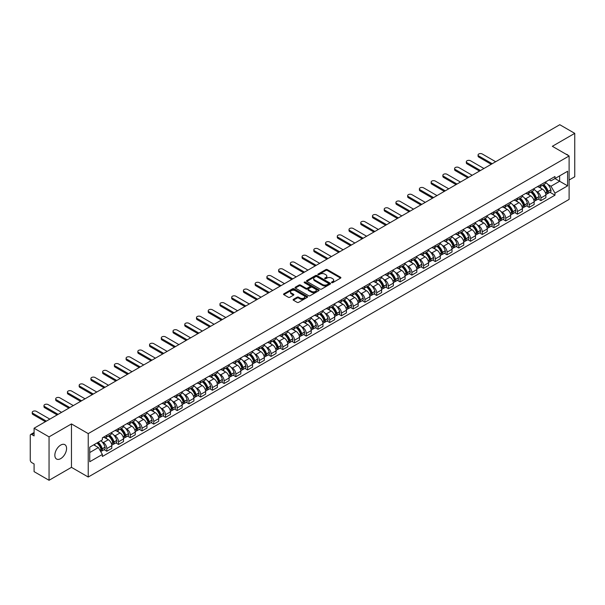 <?xml version="1.0" encoding="UTF-8"?>
<svg xmlns="http://www.w3.org/2000/svg" width="605" height="605" viewBox="0 0 605 605"><rect width="100%" height="100%" fill="white"/><g stroke="black" fill="none" stroke-linecap="round" stroke-linejoin="round"><path stroke-width="0.91" d="M331.699 282.648A0.734 0.424 0 0 0 332.735 282.648L340.577 278.118A1.044 0.605 0 0 0 340.887 277.695A1.044 0.605 0 0 0 340.577 277.264L327.29 269.596A1.044 0.605 0 0 0 325.815 269.596L317.973 274.125A0.734 0.424 0 0 0 319.001 274.723L320.022 274.133A3.343 1.928 0 0 1 324.741 274.133L325.853 274.776A3.343 1.928 0 0 1 326.829 276.137A3.343 1.928 0 0 1 325.853 277.498L324.84 278.088A0.734 0.424 0 0 0 325.868 278.686L326.882 278.096A3.343 1.928 0 0 1 331.608 278.096L332.72 278.739A3.343 1.928 0 0 1 333.695 280.1A3.343 1.928 0 0 1 332.72 281.461L331.699 282.051A0.734 0.424 0 0 0 331.699 282.648L331.699 282.051M60.712 458.62A8.296 4.787 120 0 0 66.126 451.307A8.296 4.787 120 0 0 64.856 444.66A8.296 4.787 120 0 0 60.712 445.068A8.296 4.787 120 0 0 55.289 452.381A8.296 4.787 120 0 0 56.56 459.029A8.296 4.787 120 0 0 60.712 458.62M568.125 155.409A8.296 4.787 120 0 0 567.24 154.608A8.296 4.787 120 0 0 566.106 154.245M293.41 299.346A1.044 0.605 0 0 0 293.1 299.77A1.044 0.605 0 0 0 293.41 300.193L297.138 302.349A1.044 0.605 0 0 0 298.613 302.349L307.325 297.32A1.044 0.605 0 0 0 307.627 296.896A1.044 0.605 0 0 0 307.325 296.465L294.038 288.797A1.044 0.605 0 0 0 292.555 288.797L283.851 293.826A1.044 0.605 0 0 0 283.541 294.249A1.044 0.605 0 0 0 283.851 294.68L288.351 297.274A1.044 0.605 0 0 0 289.825 297.274L293.554 295.127A1.044 0.605 0 0 0 293.864 294.695A1.044 0.605 0 0 0 293.554 294.272L291.323 292.986A2.791 1.611 0 0 1 290.506 291.844A2.791 1.611 0 0 1 292.23 290.355A2.791 1.611 0 0 1 295.27 290.702L304.02 295.754A2.791 1.611 0 0 1 304.837 296.896A2.791 1.611 0 0 1 303.113 298.386A2.791 1.611 0 0 1 300.072 298.031L298.613 297.191A1.044 0.605 0 0 0 297.138 297.191L293.41 299.346L293.41 300.193L297.138 298.061L297.138 297.191M88.232 433.611L71.466 423.923L49.05 436.863L34.084 428.227L559.784 124.713L574.75 133.357L552.335 146.297L569.108 155.977L88.232 433.611L88.232 477.027L569.108 199.4L569.108 155.977M320.09 289.092A1.044 0.605 0 0 0 321.573 289.092L330.277 284.063A1.044 0.605 0 0 0 330.587 283.639A1.044 0.605 0 0 0 330.277 283.216L316.99 275.54A1.044 0.605 0 0 0 315.515 275.54L306.803 280.569A1.044 0.605 0 0 0 306.501 280.992A1.044 0.605 0 0 0 306.803 281.423L320.09 289.092M304.549 282.807A0.734 0.424 0 0 1 305.291 282.906L318.79 290.702L310.093 295.724A1.044 0.605 0 0 1 308.611 295.724L295.323 288.048L295.323 287.193A1.044 0.605 0 0 0 295.021 287.625A1.044 0.605 0 0 0 295.323 288.048M295.323 287.193L299.051 285.046A1.044 0.605 0 0 1 300.534 285.046L305.918 288.154A1.044 0.605 0 0 0 307.393 288.154L309.866 286.725A1.044 0.605 0 0 0 310.176 286.301A1.044 0.605 0 0 0 309.866 285.878L304.262 282.633A0.734 0.424 0 0 1 305.291 282.043L318.805 289.84A1.044 0.605 0 0 1 319.107 290.264A1.044 0.605 0 0 1 318.805 290.695L318.805 289.84M49.05 436.863L49.05 480.287L34.084 471.643L34.084 463.959L31.755 462.613A2.125 1.225 -120 0 1 30.25 460.004L30.25 435.434A2.125 1.225 -120 0 1 30.689 434.458L34.084 432.499M569.108 180.033L574.75 176.773L574.75 133.357M49.05 480.287L71.466 467.347L88.232 477.027M34.084 428.227L34.084 435.91L31.755 434.564A2.125 1.225 -120 0 0 30.689 434.458M540.908 184.638A4.893 2.828 60 0 1 539.894 186.832L544.855 183.965A4.893 2.828 -120 0 0 545.869 181.772M536.196 191.248L537.444 191.974A4.893 2.828 60 0 1 540.908 197.964L545.869 195.097A4.893 2.828 -120 0 0 542.413 189.108L538.858 187.058M545.869 195.097L545.869 197.752L540.908 200.61L538.216 199.06M539.894 186.832A4.893 2.828 60 0 1 537.482 186.612M540.908 197.964L540.908 200.61M529.171 191.407A4.893 2.828 60 0 1 528.157 193.608L533.126 190.741A4.893 2.828 -120 0 0 534.139 188.541M526.486 205.836L529.171 207.386L534.139 204.52L534.139 201.873A4.893 2.828 -120 0 0 530.676 195.884L527.129 193.827M528.157 193.608A4.893 2.828 60 0 1 525.753 193.381M524.467 198.024L525.715 198.75A4.893 2.828 60 0 1 529.171 204.74L529.171 207.386M517.441 198.183A4.893 2.828 60 0 1 516.428 200.376L521.389 197.51A4.893 2.828 -120 0 0 522.402 195.317M514.749 212.605L517.441 214.162L522.402 211.296L522.402 208.649A4.893 2.828 -120 0 0 518.946 202.652L515.392 200.603M516.428 200.376A4.893 2.828 60 0 1 514.023 200.157M512.73 204.8L513.985 205.518A4.893 2.828 60 0 1 517.441 211.516L517.441 214.162M505.712 204.959A4.893 2.828 60 0 1 504.699 207.152L509.66 204.286A4.893 2.828 -120 0 0 510.673 202.093M503.02 219.381L505.712 220.938L510.673 218.072L510.673 215.418A4.893 2.828 -120 0 0 507.217 209.428L503.662 207.379M504.699 207.152A4.893 2.828 60 0 1 502.286 206.933M501 211.569L502.248 212.295A4.893 2.828 60 0 1 505.712 218.284L505.712 220.938M493.975 211.727A4.893 2.828 60 0 1 492.962 213.928L497.93 211.062A4.893 2.828 -120 0 0 498.943 208.861M491.283 226.157L493.975 227.707L498.943 224.841L498.943 222.194A4.893 2.828 -120 0 0 495.48 216.204L491.925 214.147M492.962 213.928A4.893 2.828 60 0 1 490.557 213.709M489.264 218.345L490.519 219.071A4.893 2.828 60 0 1 493.975 225.06L493.975 227.707M482.245 218.503A4.893 2.828 60 0 1 481.232 220.696L486.193 217.83A4.893 2.828 -120 0 0 487.207 215.637M479.553 232.925L482.245 234.483L487.207 231.617L487.207 228.97A4.893 2.828 -120 0 0 483.75 222.973L480.196 220.923M481.232 220.696A4.893 2.828 60 0 1 478.82 220.477M477.534 225.12L478.782 225.839A4.893 2.828 60 0 1 482.245 231.836L482.245 234.483M470.516 225.279A4.893 2.828 60 0 1 469.503 227.472L474.464 224.606A4.893 2.828 -120 0 0 475.477 222.413M467.824 239.701L470.516 241.259L475.477 238.393L475.477 235.738A4.893 2.828 -120 0 0 472.013 229.749L468.467 227.699M469.503 227.472A4.893 2.828 60 0 1 467.09 227.253M465.805 231.889L467.052 232.615A4.893 2.828 60 0 1 470.516 238.604L470.516 241.259M458.779 232.048A4.893 2.828 60 0 1 457.766 234.248L462.734 231.382A4.893 2.828 -120 0 0 463.748 229.182M456.087 246.477L458.779 248.027L463.748 245.161L463.748 242.514A4.893 2.828 -120 0 0 460.284 236.525L456.73 234.468M457.766 234.248A4.893 2.828 60 0 1 455.361 234.029M454.068 238.665L455.323 239.391A4.893 2.828 60 0 1 458.779 245.38L458.779 248.027M447.05 238.824A4.893 2.828 60 0 1 446.036 241.017L450.997 238.151A4.893 2.828 -120 0 0 452.011 235.958M444.357 253.245L447.05 254.803L452.011 251.937L452.011 249.29A4.893 2.828 -120 0 0 448.555 243.293L445 241.244M446.036 241.017A4.893 2.828 60 0 1 443.624 240.798M442.338 245.441L443.586 246.159A4.893 2.828 60 0 1 447.05 252.156L447.05 254.803M435.313 245.6A4.893 2.828 60 0 1 434.299 247.793L439.268 244.927A4.893 2.828 -120 0 0 440.281 242.734M432.62 260.021L435.313 261.579L440.281 258.713L440.281 256.059A4.893 2.828 -120 0 0 436.818 250.069L433.271 248.02M434.299 247.793A4.893 2.828 60 0 1 431.894 247.574M430.601 252.209L431.857 252.935A4.893 2.828 60 0 1 435.313 258.925L435.313 261.579M423.583 252.368A4.893 2.828 60 0 1 422.57 254.569L427.531 251.703A4.893 2.828 -120 0 0 428.544 249.502M420.891 266.797L423.583 268.348L428.544 265.482L428.544 262.835A4.893 2.828 -120 0 0 425.088 256.845L421.534 254.796M422.57 254.569A4.893 2.828 60 0 1 420.165 254.35M418.872 258.985L420.127 259.711A4.893 2.828 60 0 1 423.583 265.701L423.583 268.348M411.854 259.144A4.893 2.828 60 0 1 410.84 261.337L415.801 258.479A4.893 2.828 -120 0 0 416.815 256.278M409.161 273.566L411.854 275.124L416.815 272.258L416.815 269.611A4.893 2.828 -120 0 0 413.359 263.614L409.804 261.564M410.84 261.337A4.893 2.828 60 0 1 408.428 261.118M407.142 265.761L408.39 266.48A4.893 2.828 60 0 1 411.854 272.477L411.854 275.124M400.117 265.92A4.893 2.828 60 0 1 399.103 268.113L404.072 265.247A4.893 2.828 -120 0 0 405.085 263.054M397.424 280.342L400.117 281.9L405.085 279.034L405.085 276.379A4.893 2.828 -120 0 0 401.622 270.39L398.067 268.34M399.103 268.113A4.893 2.828 60 0 1 396.698 267.894M395.405 272.537L396.661 273.256A4.893 2.828 60 0 1 400.117 279.245L400.117 281.9M388.387 272.689A4.893 2.828 60 0 1 387.374 274.889L392.335 272.023A4.893 2.828 -120 0 0 393.348 269.822M385.695 287.118L388.387 288.668L393.348 285.802L393.348 283.155A4.893 2.828 -120 0 0 389.892 277.166L386.338 275.116M387.374 274.889A4.893 2.828 60 0 1 384.962 274.67M383.676 279.306L384.924 280.032A4.893 2.828 60 0 1 388.387 286.021L388.387 288.668M376.65 279.465A4.893 2.828 60 0 1 375.644 281.665L380.605 278.799A4.893 2.828 -120 0 0 381.619 276.598M373.966 293.894L376.658 295.444L381.619 292.578L381.619 289.931A4.893 2.828 -120 0 0 378.155 283.934L374.608 281.885M375.644 281.665A4.893 2.828 60 0 1 373.232 281.438M371.946 286.082L373.194 286.8A4.893 2.828 60 0 1 376.658 292.797L376.658 295.444M364.921 286.241A4.893 2.828 60 0 1 363.907 288.434L368.876 285.568A4.893 2.828 -120 0 0 369.882 283.374M362.229 300.662L364.921 302.22L369.882 299.354L369.882 296.707A4.893 2.828 -120 0 0 366.426 290.71L362.871 288.661M363.907 288.434A4.893 2.828 60 0 1 361.503 288.214M360.209 292.858L361.465 293.576A4.893 2.828 60 0 1 364.921 299.566L364.921 302.22M353.191 293.009A4.893 2.828 60 0 1 352.178 295.21L357.139 292.344A4.893 2.828 -120 0 0 358.152 290.15M350.499 307.438L353.191 308.989L358.152 306.122L358.152 303.476A4.893 2.828 -120 0 0 354.696 297.486L351.142 295.437M352.178 295.21A4.893 2.828 60 0 1 349.766 294.99M348.48 299.626L349.728 300.352A4.893 2.828 60 0 1 353.191 306.342L353.191 308.989M341.454 299.785A4.893 2.828 60 0 1 340.441 301.986L345.41 299.12A4.893 2.828 -120 0 0 346.423 296.919M338.762 314.214L341.454 315.765L346.423 312.898L346.423 310.252A4.893 2.828 -120 0 0 342.959 304.262L339.405 302.205M340.441 301.986A4.893 2.828 60 0 1 338.036 301.759M336.743 306.402L337.998 307.121A4.893 2.828 60 0 1 341.454 313.118L341.454 315.765M329.725 306.561A4.893 2.828 60 0 1 328.712 308.754L333.673 305.888A4.893 2.828 -120 0 0 334.686 303.695M327.033 320.983L329.725 322.541L334.686 319.674L334.686 317.028A4.893 2.828 -120 0 0 331.23 311.03L327.676 308.981M328.712 308.754A4.893 2.828 60 0 1 326.307 308.535M325.014 313.178L326.269 313.897A4.893 2.828 60 0 1 329.725 319.894L329.725 322.541M317.996 313.337A4.893 2.828 60 0 1 316.982 315.53L321.943 312.664A4.893 2.828 -120 0 0 322.957 310.471M315.303 327.759L317.996 329.309L322.957 326.443L322.957 323.796A4.893 2.828 -120 0 0 319.5 317.806L315.946 315.757M316.982 315.53A4.893 2.828 60 0 1 314.57 315.311M313.284 319.947L314.532 320.673A4.893 2.828 60 0 1 317.996 326.662L317.996 329.309M306.259 320.105A4.893 2.828 60 0 1 305.245 322.306L310.214 319.44A4.893 2.828 -120 0 0 311.227 317.239M303.566 334.535L306.259 336.085L311.227 333.219L311.227 330.572A4.893 2.828 -120 0 0 307.763 324.582L304.209 322.526M305.245 322.306A4.893 2.828 60 0 1 302.84 322.079M301.547 326.723L302.802 327.449A4.893 2.828 60 0 1 306.259 333.438L306.259 336.085M294.529 326.882A4.893 2.828 60 0 1 293.516 329.075L298.477 326.208A4.893 2.828 -120 0 0 299.49 324.015M291.837 341.303L294.529 342.861L299.49 339.995L299.49 337.348A4.893 2.828 -120 0 0 296.034 331.351L292.48 329.301M293.516 329.075A4.893 2.828 60 0 1 291.103 328.855M289.818 333.499L291.065 334.217A4.893 2.828 60 0 1 294.529 340.214L294.529 342.861M282.792 333.657A4.893 2.828 60 0 1 281.779 335.851L286.747 332.984A4.893 2.828 -120 0 0 287.761 330.791M280.107 348.079L282.792 349.63L287.761 346.771L287.761 344.116A4.893 2.828 -120 0 0 284.297 338.127L280.75 336.077M281.779 335.851A4.893 2.828 60 0 1 279.374 335.631M278.088 340.267L279.336 340.993A4.893 2.828 60 0 1 282.792 346.983L282.792 349.63M271.063 340.426A4.893 2.828 60 0 1 270.049 342.627L275.01 339.76A4.893 2.828 -120 0 0 276.024 337.56M268.37 354.855L271.063 356.405L276.024 353.539L276.024 350.892A4.893 2.828 -120 0 0 272.568 344.903L269.013 342.846M270.049 342.627A4.893 2.828 60 0 1 267.644 342.4M266.351 347.043L267.607 347.769A4.893 2.828 60 0 1 271.063 353.759L271.063 356.405M259.333 347.202A4.893 2.828 60 0 1 258.32 349.395L263.281 346.529A4.893 2.828 -120 0 0 264.294 344.336M256.641 361.624L259.333 363.181L264.294 360.315L264.294 357.668A4.893 2.828 -120 0 0 260.838 351.671L257.284 349.622M258.32 349.395A4.893 2.828 60 0 1 255.907 349.176M254.622 353.819L255.87 354.538A4.893 2.828 60 0 1 259.333 360.535L259.333 363.181M247.596 353.978A4.893 2.828 60 0 1 246.583 356.171L251.551 353.305A4.893 2.828 -120 0 0 252.565 351.112M244.904 368.4L247.596 369.957L252.565 367.091L252.565 364.437A4.893 2.828 -120 0 0 249.101 358.447L245.547 356.398M246.583 356.171A4.893 2.828 60 0 1 244.178 355.952M242.885 360.588L244.14 361.314A4.893 2.828 60 0 1 247.596 367.303L247.596 369.957M235.867 360.746A4.893 2.828 60 0 1 234.853 362.947L239.814 360.081A4.893 2.828 -120 0 0 240.828 357.88M233.175 375.176L235.867 376.726L240.828 373.86L240.828 371.213A4.893 2.828 -120 0 0 237.372 365.223L233.817 363.166M234.853 362.947A4.893 2.828 60 0 1 232.441 362.728M231.155 367.364L232.403 368.09A4.893 2.828 60 0 1 235.867 374.079L235.867 376.726M224.137 367.522A4.893 2.828 60 0 1 223.124 369.715L228.085 366.849A4.893 2.828 -120 0 0 229.098 364.656M221.445 381.944L224.137 383.502L229.098 380.636L229.098 377.989A4.893 2.828 -120 0 0 225.635 371.992L222.088 369.942M223.124 369.715A4.893 2.828 60 0 1 220.712 369.496M219.426 374.14L220.674 374.858A4.893 2.828 60 0 1 224.137 380.855L224.137 383.502M212.4 374.298A4.893 2.828 60 0 1 211.387 376.491L216.356 373.625A4.893 2.828 -120 0 0 217.369 371.432M209.708 388.72L212.4 390.278L217.369 387.412L217.369 384.757A4.893 2.828 -120 0 0 213.905 378.768L210.351 376.718M211.387 376.491A4.893 2.828 60 0 1 208.982 376.272M207.689 380.908L208.944 381.634A4.893 2.828 60 0 1 212.4 387.623L212.4 390.278M200.671 381.067A4.893 2.828 60 0 1 199.658 383.267L204.619 380.401A4.893 2.828 -120 0 0 205.632 378.201M197.979 395.496L200.671 397.046L205.632 394.18L205.632 391.533A4.893 2.828 -120 0 0 202.176 385.544L198.621 383.487M199.658 383.267A4.893 2.828 60 0 1 197.245 383.048M195.959 387.684L197.207 388.41A4.893 2.828 60 0 1 200.671 394.399L200.671 397.046M188.934 387.843A4.893 2.828 60 0 1 187.921 390.036L192.889 387.17A4.893 2.828 -120 0 0 193.902 384.977M186.242 402.264L188.934 403.822L193.902 400.956L193.902 398.309A4.893 2.828 -120 0 0 190.439 392.312L186.892 390.263M187.921 390.036A4.893 2.828 60 0 1 185.516 389.817M184.222 394.46L185.478 395.178A4.893 2.828 60 0 1 188.934 401.175L188.934 403.822M177.204 394.619A4.893 2.828 60 0 1 176.191 396.812L181.152 393.946A4.893 2.828 -120 0 0 182.165 391.753M174.512 409.041L177.204 410.598L182.165 407.732L182.165 405.078A4.893 2.828 -120 0 0 178.709 399.088L175.155 397.039M176.191 396.812A4.893 2.828 60 0 1 173.786 396.593M172.493 401.228L173.748 401.954A4.893 2.828 60 0 1 177.204 407.944L177.204 410.598M165.475 401.387A4.893 2.828 60 0 1 164.462 403.588L169.423 400.722A4.893 2.828 -120 0 0 170.436 398.521M162.783 415.817L165.475 417.367L170.436 414.501L170.436 411.854A4.893 2.828 -120 0 0 166.98 405.864L163.426 403.815M164.462 403.588A4.893 2.828 60 0 1 162.049 403.369M160.764 408.004L162.011 408.73A4.893 2.828 60 0 1 165.475 414.72L165.475 417.367M153.738 408.163A4.893 2.828 60 0 1 152.725 410.356L157.693 407.498A4.893 2.828 -120 0 0 158.707 405.297M151.046 422.585L153.738 424.143L158.707 421.277L158.707 418.63A4.893 2.828 -120 0 0 155.243 412.633L151.689 410.583M152.725 410.356A4.893 2.828 60 0 1 150.32 410.137M149.027 414.78L150.282 415.499A4.893 2.828 60 0 1 153.738 421.496L153.738 424.143M142.009 414.939A4.893 2.828 60 0 1 140.995 417.132L145.956 414.266A4.893 2.828 -120 0 0 146.97 412.073M139.316 429.361L142.009 430.919L146.97 428.053L146.97 425.398A4.893 2.828 -120 0 0 143.514 419.409L139.959 417.359M140.995 417.132A4.893 2.828 60 0 1 138.583 416.913M137.297 421.556L138.545 422.275A4.893 2.828 60 0 1 142.009 428.264L142.009 430.919M130.272 421.708A4.893 2.828 60 0 1 129.266 423.908L134.227 421.042A4.893 2.828 -120 0 0 135.24 418.841M127.587 436.137L130.279 437.687L135.24 434.821L135.24 432.174A4.893 2.828 -120 0 0 131.777 426.185L128.23 424.135M129.266 423.908A4.893 2.828 60 0 1 126.853 423.689M125.568 428.325L126.816 429.051A4.893 2.828 60 0 1 130.279 435.04L130.279 437.687M118.542 428.484A4.893 2.828 60 0 1 117.529 430.684L122.497 427.818A4.893 2.828 -120 0 0 123.503 425.617M115.85 442.913L118.542 444.463L123.503 441.597L123.503 438.95A4.893 2.828 -120 0 0 120.047 432.953L116.493 430.904M117.529 430.684A4.893 2.828 60 0 1 115.124 430.458M113.831 435.101L115.086 435.819A4.893 2.828 60 0 1 118.542 441.816L118.542 444.463M106.813 435.26A4.893 2.828 60 0 1 105.799 437.453L110.76 434.587A4.893 2.828 -120 0 0 111.774 432.393M104.121 449.681L106.813 451.239L111.774 448.373L111.774 445.726A4.893 2.828 -120 0 0 108.318 439.729L104.763 437.68M105.799 437.453A4.893 2.828 60 0 1 103.387 437.233M102.101 441.877L103.349 442.595A4.893 2.828 60 0 1 106.813 448.585L106.813 451.239M549.219 179.836L550.981 180.857L567.603 171.26L559.633 175.866L559.633 181.25L550.981 186.242L547.926 184.48M89.737 452.54L98.388 447.549L102.374 454.453L89.737 461.744L89.737 447.155L102.374 439.858L102.374 437.823L554.974 176.516L554.974 178.558L567.603 185.848L554.974 193.146L550.981 186.242M567.603 171.26L567.603 185.848M102.374 454.453L102.374 456.488L554.974 195.188L554.974 193.146M71.466 423.923L71.466 467.347M98.388 447.549L93.722 444.856M549.945 192.284L554.974 195.188M331.994 282.754L332.72 282.331A3.343 1.928 0 0 0 333.695 280.97L333.695 280.1M326.829 276.137L326.829 277.007A3.343 1.928 0 0 1 325.853 278.368L325.127 278.784M340.577 277.264L340.577 278.118L327.29 270.465A1.044 0.605 0 0 0 325.815 270.465L318.26 274.821M330.269 284.07L316.99 276.409A1.044 0.605 0 0 0 315.515 276.409L306.818 281.431L306.803 280.569M328.432 283.934A0.734 0.424 0 0 0 328.432 283.337L316.77 276.606A0.734 0.424 0 0 0 315.734 276.606L314.668 277.226A3.343 1.928 0 0 0 313.692 278.587A3.343 1.928 0 0 0 314.668 279.949L322.639 284.554A3.343 1.928 0 0 0 327.365 284.554L328.432 283.934L328.432 284.804A0.734 0.424 0 0 0 328.651 284.509L328.651 283.639M313.692 278.587L313.692 279.457A3.343 1.928 0 0 0 314.668 280.818L314.668 279.949M328.432 284.804L327.365 285.424A3.343 1.928 0 0 1 322.639 285.424L314.668 280.818M295.338 288.056L299.051 285.915L299.051 285.046M310.176 286.301L310.176 287.171A1.044 0.605 0 0 1 309.866 287.594L307.393 289.024A1.044 0.605 0 0 1 305.918 289.024L300.534 285.915A1.044 0.605 0 0 0 299.051 285.915M311.514 291.383A2.791 1.611 0 0 0 314.555 291.731A2.791 1.611 0 0 0 316.279 290.241A2.791 1.611 0 0 0 315.462 289.107L312.377 287.322A1.044 0.605 0 0 0 310.902 287.322L308.429 288.751A1.044 0.605 0 0 0 308.126 289.182A1.044 0.605 0 0 0 308.429 289.606L311.514 291.383L311.514 292.253A2.791 1.611 0 0 0 314.555 292.601A2.791 1.611 0 0 0 316.279 291.111L316.279 290.241M308.126 289.182L308.126 290.045A1.044 0.605 0 0 0 308.429 290.476L308.429 289.606M311.514 292.253L308.429 290.476M304.837 296.896L304.837 297.758A2.791 1.611 0 0 1 303.113 299.248A2.791 1.611 0 0 1 300.072 298.9L298.613 298.061A1.044 0.605 0 0 0 297.138 298.061M290.506 291.844L290.506 292.714A2.791 1.611 0 0 0 291.323 293.849L291.323 292.986M293.554 294.272L293.554 295.127L291.323 293.849M307.31 297.327L294.038 289.666A1.044 0.605 0 0 0 292.555 289.666L283.858 294.688L283.851 293.826M542.753 185.183A6.7 3.872 60 0 1 542.783 185.198A6.7 3.872 60 0 1 547.192 191.21L547.238 191.354A1.301 0.749 60 0 1 547.026 192.375A1.301 0.749 60 0 1 547.003 192.39M495.669 161.732L482.245 153.98A2.443 1.414 -0 0 0 479.576 153.678A2.443 1.414 -0 0 0 478.071 154.978A2.443 1.414 -0 0 0 478.782 155.977L478.782 157.103A2.443 1.414 180 0 1 478.071 156.105L478.071 154.978M542.458 185.349A8.084 4.666 60 0 1 546.905 192.019L546.943 192.156A2.685 1.55 60 0 1 546.519 194.266L545.846 194.651M546.981 193.676A2.685 1.55 -120 0 0 547.722 193.57A2.685 1.55 -120 0 0 548.145 191.46L548.107 191.324A8.084 4.666 -120 0 0 543.661 184.654M545.77 182.627A8.084 4.666 60 0 1 550.852 189.743L550.89 189.879A2.685 1.55 60 0 1 550.467 191.989L547.722 193.57M491.23 164.295L478.782 157.103M539.705 186.922A8.084 4.666 60 0 1 541.392 188.518M492.213 163.728L478.782 155.977M545.324 188.533L546.353 189.123M531.024 191.951A6.7 3.872 60 0 1 531.054 191.974A6.7 3.872 60 0 1 535.463 197.986L535.501 198.122A1.301 0.749 60 0 1 535.296 199.151A1.301 0.749 60 0 1 535.266 199.166M483.939 168.508L470.516 160.756A2.443 1.414 -0 0 0 467.846 160.446A2.443 1.414 -0 0 0 466.334 161.754A2.443 1.414 -0 0 0 467.052 162.753L467.052 163.879A2.443 1.414 180 0 1 466.334 162.881L466.334 161.754M530.729 192.125A8.084 4.666 60 0 1 535.168 198.795L535.213 198.932A2.685 1.55 60 0 1 534.782 201.041L534.117 201.427M535.243 200.444A2.685 1.55 -120 0 0 535.992 200.346A2.685 1.55 -120 0 0 536.416 198.236L536.37 198.1A8.084 4.666 -120 0 0 531.931 191.43M534.034 189.403A8.084 4.666 60 0 1 539.115 196.512L539.161 196.655A2.685 1.55 60 0 1 538.737 198.758L535.992 200.346M479.5 171.064L467.052 163.879M527.968 193.698A8.084 4.666 60 0 1 529.662 195.294M480.476 170.504L467.052 162.753M533.587 195.302L534.616 195.899M519.287 198.727A6.7 3.872 60 0 1 519.324 198.75A6.7 3.872 60 0 1 523.733 204.762L523.771 204.898A1.301 0.749 60 0 1 523.567 205.919A1.301 0.749 60 0 1 523.537 205.934M472.202 175.276L458.779 167.524A2.443 1.414 -0 0 0 456.117 167.222A2.443 1.414 -0 0 0 454.605 168.523A2.443 1.414 -0 0 0 455.323 169.529L455.323 170.655A2.443 1.414 180 0 1 454.605 169.657L454.605 168.523M518.992 198.894A8.084 4.666 60 0 1 523.438 205.564L523.476 205.708A2.685 1.55 60 0 1 523.053 207.81L522.387 208.196M523.514 207.22A2.685 1.55 -120 0 0 524.255 207.122A2.685 1.55 -120 0 0 524.679 205.012L524.641 204.868A8.084 4.666 -120 0 0 520.202 198.206M522.304 196.179A8.084 4.666 60 0 1 527.386 203.288L527.424 203.424A2.685 1.55 60 0 1 527 205.534L524.255 207.122M467.771 177.84L455.323 170.655M516.239 200.474A8.084 4.666 60 0 1 517.925 202.062M468.746 177.273L455.323 169.529M521.858 202.078L522.886 202.675M507.557 205.503A6.7 3.872 60 0 1 507.587 205.518A6.7 3.872 60 0 1 511.996 211.531L512.042 211.674A1.301 0.749 60 0 1 511.83 212.695A1.301 0.749 60 0 1 511.8 212.71M460.473 182.052L447.05 174.3A2.443 1.414 -0 0 0 444.38 173.998A2.443 1.414 -0 0 0 442.875 175.299A2.443 1.414 -0 0 0 443.586 176.297L443.586 177.424A2.443 1.414 180 0 1 442.875 176.426L442.875 175.299M507.262 205.67A8.084 4.666 60 0 1 511.709 212.34L511.747 212.476A2.685 1.55 60 0 1 511.323 214.586L510.65 214.972M511.777 213.996A2.685 1.55 -120 0 0 512.526 213.89A2.685 1.55 -120 0 0 512.949 211.78L512.911 211.644A8.084 4.666 -120 0 0 508.465 204.974M510.575 202.947A8.084 4.666 60 0 1 515.657 210.064L515.694 210.2A2.685 1.55 60 0 1 515.271 212.31L512.526 213.89M456.034 184.616L443.586 177.424M504.51 207.243A8.084 4.666 60 0 1 506.196 208.838M457.009 184.049L443.586 176.297M510.121 208.854L511.157 209.443M495.82 212.272A6.7 3.872 60 0 1 495.858 212.295A6.7 3.872 60 0 1 500.267 218.307L500.305 218.443A1.301 0.749 60 0 1 500.101 219.471A1.301 0.749 60 0 1 500.07 219.486M448.744 188.828L435.313 181.076A2.443 1.414 -0 0 0 432.651 180.766A2.443 1.414 -0 0 0 431.138 182.075A2.443 1.414 -0 0 0 431.857 183.073L431.857 184.2A2.443 1.414 180 0 1 431.138 183.202L431.138 182.075M495.533 212.446A8.084 4.666 60 0 1 499.972 219.116L500.01 219.252A2.685 1.55 60 0 1 499.586 221.362L498.921 221.748M500.048 220.764A2.685 1.55 -120 0 0 500.789 220.666A2.685 1.55 -120 0 0 501.212 218.556L501.174 218.42A8.084 4.666 -120 0 0 496.735 211.75M498.838 209.723A8.084 4.666 60 0 1 503.92 216.832L503.957 216.976A2.685 1.55 60 0 1 503.534 219.078L500.789 220.666M444.304 191.384L431.857 184.2M492.772 214.019A8.084 4.666 60 0 1 494.459 215.614M445.28 190.825L431.857 183.073M498.391 215.622L499.42 216.219M484.091 219.048A6.7 3.872 60 0 1 484.129 219.071A6.7 3.872 60 0 1 488.537 225.083L488.575 225.219A1.301 0.749 60 0 1 488.371 226.24A1.301 0.749 60 0 1 488.341 226.255M437.007 195.596L423.583 187.845A2.443 1.414 -0 0 0 420.921 187.542A2.443 1.414 -0 0 0 419.409 188.851A2.443 1.414 -0 0 0 420.127 189.849L420.127 190.976A2.443 1.414 180 0 1 419.409 189.978L419.409 188.851M483.796 219.214A8.084 4.666 60 0 1 488.243 225.884L488.28 226.028A2.685 1.55 60 0 1 487.857 228.138L487.191 228.524M488.318 227.54A2.685 1.55 -120 0 0 489.059 227.442A2.685 1.55 -120 0 0 489.483 225.332L489.445 225.189A8.084 4.666 -120 0 0 484.998 218.526M487.108 216.499A8.084 4.666 60 0 1 492.19 223.608L492.228 223.744A2.685 1.55 60 0 1 491.805 225.854L489.059 227.442M432.567 198.16L420.127 190.976M481.043 220.795A8.084 4.666 60 0 1 482.73 222.39M433.551 197.593L420.127 189.849M486.662 222.398L487.69 222.995M472.361 225.824A6.7 3.872 60 0 1 472.392 225.839A6.7 3.872 60 0 1 476.8 231.851L476.838 231.995A1.301 0.749 60 0 1 476.634 233.016A1.301 0.749 60 0 1 476.604 233.031M425.277 202.373L411.854 194.621A2.443 1.414 -0 0 0 409.184 194.318A2.443 1.414 -0 0 0 407.672 195.619A2.443 1.414 -0 0 0 408.39 196.617L408.39 197.752A2.443 1.414 180 0 1 407.672 196.746L407.672 195.619M472.066 225.99A8.084 4.666 60 0 1 476.506 232.66L476.551 232.796A2.685 1.55 60 0 1 476.12 234.906L475.454 235.292M476.581 234.316A2.685 1.55 -120 0 0 477.33 234.211A2.685 1.55 -120 0 0 477.753 232.108L477.708 231.965A8.084 4.666 -120 0 0 473.269 225.294M475.371 223.268A8.084 4.666 60 0 1 480.453 230.384L480.499 230.52A2.685 1.55 60 0 1 480.075 232.63L477.33 234.211M420.838 204.936L408.39 197.752M469.306 227.563A8.084 4.666 60 0 1 471 229.159M421.814 204.369L408.39 196.617M474.925 229.174L475.961 229.764M460.624 232.592A6.7 3.872 60 0 1 460.662 232.615A6.7 3.872 60 0 1 465.071 238.627L465.109 238.763A1.301 0.749 60 0 1 464.905 239.792A1.301 0.749 60 0 1 464.874 239.807M413.54 209.148L400.117 201.397A2.443 1.414 -0 0 0 397.455 201.087A2.443 1.414 -0 0 0 395.942 202.395A2.443 1.414 -0 0 0 396.661 203.393L396.661 204.52A2.443 1.414 180 0 1 395.942 203.522L395.942 202.395M460.337 232.766A8.084 4.666 60 0 1 464.776 239.436L464.814 239.572A2.685 1.55 60 0 1 464.39 241.682L463.725 242.068M464.852 241.085A2.685 1.55 -120 0 0 465.593 240.987A2.685 1.55 -120 0 0 466.016 238.877L465.979 238.741A8.084 4.666 -120 0 0 461.539 232.07M463.642 230.044A8.084 4.666 60 0 1 468.724 237.152L468.762 237.296A2.685 1.55 60 0 1 468.338 239.398L465.593 240.987M409.109 211.705L396.661 204.52M457.577 234.339A8.084 4.666 60 0 1 459.263 235.935M410.084 211.145L396.661 203.393M463.196 235.942L464.224 236.54M448.895 239.368A6.7 3.872 60 0 1 448.925 239.391A6.7 3.872 60 0 1 453.334 245.403L453.379 245.539A1.301 0.749 60 0 1 453.168 246.56A1.301 0.749 60 0 1 453.145 246.575M401.811 215.917L388.387 208.165A2.443 1.414 -0 0 0 385.718 207.863A2.443 1.414 -0 0 0 384.213 209.171A2.443 1.414 -0 0 0 384.924 210.169L384.924 211.296A2.443 1.414 180 0 1 384.213 210.298L384.213 209.171M448.6 239.535A8.084 4.666 60 0 1 453.047 246.205L453.084 246.348A2.685 1.55 60 0 1 452.661 248.458L451.988 248.844M453.115 247.861A2.685 1.55 -120 0 0 453.863 247.763A2.685 1.55 -120 0 0 454.287 245.653L454.249 245.517A8.084 4.666 -120 0 0 449.802 238.846M451.912 236.82A8.084 4.666 60 0 1 456.994 243.928L457.032 244.065A2.685 1.55 60 0 1 456.609 246.174L453.863 247.763M397.372 218.481L384.924 211.296M445.847 241.115A8.084 4.666 60 0 1 447.534 242.711M398.355 217.913L384.924 210.169M451.466 242.718L452.495 243.316M437.165 246.144A6.7 3.872 60 0 1 437.196 246.159A6.7 3.872 60 0 1 441.605 252.172L441.642 252.315A1.301 0.749 60 0 1 441.438 253.336A1.301 0.749 60 0 1 441.408 253.351M390.081 222.693L376.658 214.941A2.443 1.414 -0 0 0 373.988 214.639A2.443 1.414 -0 0 0 372.476 215.94A2.443 1.414 -0 0 0 373.194 216.938L373.194 218.072A2.443 1.414 180 0 1 372.476 217.074L372.476 215.94M436.87 246.311A8.084 4.666 60 0 1 441.31 252.981L441.348 253.117A2.685 1.55 60 0 1 440.924 255.227L440.258 255.612M441.385 254.637A2.685 1.55 -120 0 0 442.126 254.531A2.685 1.55 -120 0 0 442.558 252.429L442.512 252.285A8.084 4.666 -120 0 0 438.073 245.615M440.175 243.588A8.084 4.666 60 0 1 445.257 250.704L445.303 250.841A2.685 1.55 60 0 1 444.872 252.951L442.126 254.531M385.642 225.257L373.194 218.072M434.11 247.891A8.084 4.666 60 0 1 435.797 249.479M386.618 224.689L373.194 216.938M439.729 249.494L440.758 250.084M425.428 252.913A6.7 3.872 60 0 1 425.466 252.935A6.7 3.872 60 0 1 429.875 258.948L429.913 259.084A1.301 0.749 60 0 1 429.709 260.112A1.301 0.749 60 0 1 429.679 260.127M378.344 229.469L364.921 221.717A2.443 1.414 -0 0 0 362.259 221.407A2.443 1.414 -0 0 0 360.746 222.716A2.443 1.414 -0 0 0 361.465 223.714L361.465 224.841A2.443 1.414 180 0 1 360.746 223.842L360.746 222.716M425.133 253.087A8.084 4.666 60 0 1 429.58 259.757L429.618 259.893A2.685 1.55 60 0 1 429.195 262.003L428.529 262.388M429.656 261.405A2.685 1.55 -120 0 0 430.397 261.307A2.685 1.55 -120 0 0 430.82 259.197L430.783 259.061A8.084 4.666 -120 0 0 426.344 252.391M428.446 250.364A8.084 4.666 60 0 1 433.528 257.473L433.566 257.617A2.685 1.55 60 0 1 433.142 259.726L430.397 261.307M373.905 232.025L361.465 224.841M422.381 254.66A8.084 4.666 60 0 1 424.067 256.255M374.888 231.465L361.465 223.714M428 256.263L429.028 256.86M413.699 259.689A6.7 3.872 60 0 1 413.729 259.711A6.7 3.872 60 0 1 418.138 265.724L418.184 265.86A1.301 0.749 60 0 1 417.972 266.881A1.301 0.749 60 0 1 417.942 266.896M366.615 236.237L353.191 228.493A2.443 1.414 -0 0 0 350.522 228.183A2.443 1.414 -0 0 0 349.017 229.492A2.443 1.414 -0 0 0 349.728 230.49L349.728 231.617A2.443 1.414 180 0 1 349.017 230.618L349.017 229.492M413.404 259.863A8.084 4.666 60 0 1 417.843 266.525L417.889 266.669A2.685 1.55 60 0 1 417.465 268.779L416.792 269.165M417.919 268.181A2.685 1.55 -120 0 0 418.668 268.083A2.685 1.55 -120 0 0 419.091 265.973L419.053 265.837A8.084 4.666 -120 0 0 414.606 259.167M416.716 257.14A8.084 4.666 60 0 1 421.798 264.249L421.836 264.385A2.685 1.55 60 0 1 421.413 266.495L418.668 268.083M362.176 238.801L349.728 231.617M410.651 261.436A8.084 4.666 60 0 1 412.338 263.031M363.151 238.234L349.728 230.49M416.263 263.039L417.299 263.636M401.962 266.465A6.7 3.872 60 0 1 402 266.48A6.7 3.872 60 0 1 406.409 272.492L406.447 272.636A1.301 0.749 60 0 1 406.242 273.657A1.301 0.749 60 0 1 406.212 273.672M354.878 243.013L341.454 235.262A2.443 1.414 -0 0 0 338.792 234.959A2.443 1.414 -0 0 0 337.28 236.26A2.443 1.414 -0 0 0 337.998 237.258L337.998 238.393A2.443 1.414 180 0 1 337.28 237.394L337.28 236.26M401.675 266.631A8.084 4.666 60 0 1 406.114 273.301L406.152 273.437A2.685 1.55 60 0 1 405.728 275.547L405.063 275.933M406.189 274.957A2.685 1.55 -120 0 0 406.931 274.851A2.685 1.55 -120 0 0 407.354 272.749L407.316 272.605A8.084 4.666 -120 0 0 402.877 265.935M404.979 263.909A8.084 4.666 60 0 1 410.061 271.025L410.099 271.161A2.685 1.55 60 0 1 409.676 273.271L406.931 274.851M350.446 245.577L337.998 238.393M398.914 268.212A8.084 4.666 60 0 1 400.601 269.8M351.422 245.01L337.998 237.258M404.533 269.815L405.562 270.405M390.233 273.241A6.7 3.872 60 0 1 390.27 273.256A6.7 3.872 60 0 1 394.679 279.268L394.717 279.412A1.301 0.749 60 0 1 394.513 280.433A1.301 0.749 60 0 1 394.483 280.448M343.148 249.789L329.725 242.038A2.443 1.414 -0 0 0 327.055 241.728A2.443 1.414 -0 0 0 325.55 243.036A2.443 1.414 -0 0 0 326.269 244.034L326.269 245.161A2.443 1.414 180 0 1 325.55 244.163L325.55 243.036M389.938 273.407A8.084 4.666 60 0 1 394.384 280.077L394.422 280.213A2.685 1.55 60 0 1 393.999 282.323L393.333 282.709M394.46 281.726A2.685 1.55 -120 0 0 395.201 281.627A2.685 1.55 -120 0 0 395.625 279.518L395.587 279.381A8.084 4.666 -120 0 0 391.14 272.711M393.25 270.685A8.084 4.666 60 0 1 398.332 277.793L398.37 277.937A2.685 1.55 60 0 1 397.946 280.047L395.201 281.627M338.709 252.345L326.269 245.161M387.185 274.98A8.084 4.666 60 0 1 388.871 276.576M339.692 251.786L326.269 244.034M392.804 276.583L393.832 277.181M378.503 280.009A6.7 3.872 60 0 1 378.533 280.032A6.7 3.872 60 0 1 382.942 286.044L382.98 286.18A1.301 0.749 60 0 1 382.776 287.201A1.301 0.749 60 0 1 382.746 287.224M331.419 256.558L317.996 248.814A2.443 1.414 -0 0 0 315.326 248.504A2.443 1.414 -0 0 0 313.813 249.812A2.443 1.414 -0 0 0 314.532 250.81L314.532 251.937A2.443 1.414 180 0 1 313.813 250.939L313.813 249.812M378.208 280.183A8.084 4.666 60 0 1 382.647 286.846L382.693 286.989A2.685 1.55 60 0 1 382.262 289.099L381.596 289.485M382.723 288.502A2.685 1.55 -120 0 0 383.472 288.404A2.685 1.55 -120 0 0 383.895 286.294L383.85 286.157A8.084 4.666 -120 0 0 379.411 279.487M381.513 277.461A8.084 4.666 60 0 1 386.595 284.569L386.64 284.705A2.685 1.55 60 0 1 386.217 286.815L383.472 288.404M326.98 259.121L314.532 251.937M375.448 281.756A8.084 4.666 60 0 1 377.142 283.352M327.955 258.562L314.532 250.81M381.067 283.359L382.103 283.957M366.766 286.785A6.7 3.872 60 0 1 366.804 286.8A6.7 3.872 60 0 1 371.213 292.82L371.251 292.956A1.301 0.749 60 0 1 371.046 293.977A1.301 0.749 60 0 1 371.016 293.992M319.682 263.334L306.259 255.582A2.443 1.414 -0 0 0 303.597 255.28A2.443 1.414 -0 0 0 302.084 256.58A2.443 1.414 -0 0 0 302.802 257.579L302.802 258.713A2.443 1.414 180 0 1 302.084 257.715L302.084 256.58M366.479 286.952A8.084 4.666 60 0 1 370.918 293.622L370.956 293.765A2.685 1.55 60 0 1 370.532 295.868L369.867 296.253M370.994 295.278A2.685 1.55 -120 0 0 371.735 295.172A2.685 1.55 -120 0 0 372.158 293.07L372.12 292.926A8.084 4.666 -120 0 0 367.681 286.256M369.784 284.229A8.084 4.666 60 0 1 374.866 291.345L374.903 291.481A2.685 1.55 60 0 1 374.48 293.591L371.735 295.172M315.25 265.898L302.802 258.713M363.718 288.532A8.084 4.666 60 0 1 365.405 290.12M316.226 265.33L302.802 257.579M369.337 290.135L370.366 290.725M355.037 293.561A6.7 3.872 60 0 1 355.067 293.576A6.7 3.872 60 0 1 359.476 299.588L359.521 299.732A1.301 0.749 60 0 1 359.31 300.753A1.301 0.749 60 0 1 359.279 300.768M307.953 270.11L294.529 262.358A2.443 1.414 -0 0 0 291.86 262.048A2.443 1.414 -0 0 0 290.355 263.356A2.443 1.414 -0 0 0 291.065 264.355L291.065 265.482A2.443 1.414 180 0 1 290.355 264.483L290.355 263.356M354.742 293.727A8.084 4.666 60 0 1 359.188 300.398L359.226 300.534A2.685 1.55 60 0 1 358.803 302.644L358.13 303.029M359.257 302.054A2.685 1.55 -120 0 0 360.005 301.948A2.685 1.55 -120 0 0 360.429 299.838L360.391 299.702A8.084 4.666 -120 0 0 355.944 293.032M358.054 291.005A8.084 4.666 60 0 1 363.136 298.114L363.174 298.257A2.685 1.55 60 0 1 362.75 300.367L360.005 301.948M303.513 272.673L291.065 265.482M351.989 295.3A8.084 4.666 60 0 1 353.675 296.896M304.489 272.106L291.065 264.355M357.6 296.904L358.636 297.501M343.307 300.33A6.7 3.872 60 0 1 343.337 300.352A6.7 3.872 60 0 1 347.746 306.364L347.784 306.501A1.301 0.749 60 0 1 347.58 307.529A1.301 0.749 60 0 1 347.55 307.544M296.223 276.878L282.792 269.134A2.443 1.414 -0 0 0 280.13 268.824A2.443 1.414 -0 0 0 278.618 270.132A2.443 1.414 -0 0 0 279.336 271.131L279.336 272.258A2.443 1.414 180 0 1 278.618 271.259L278.618 270.132M343.012 300.503A8.084 4.666 60 0 1 347.452 307.174L347.489 307.31A2.685 1.55 60 0 1 347.066 309.42L346.4 309.805M347.527 308.822A2.685 1.55 -120 0 0 348.268 308.724A2.685 1.55 -120 0 0 348.699 306.614L348.654 306.478A8.084 4.666 -120 0 0 344.215 299.808M346.317 297.781A8.084 4.666 60 0 1 351.399 304.89L351.445 305.026A2.685 1.55 60 0 1 351.013 307.136L348.268 308.724M291.784 279.442L279.336 272.258M340.252 302.077A8.084 4.666 60 0 1 341.938 303.672M292.76 278.882L279.336 271.131M345.871 303.68L346.899 304.277M331.57 307.106A6.7 3.872 60 0 1 331.608 307.121A6.7 3.872 60 0 1 336.017 313.14L336.055 313.277A1.301 0.749 60 0 1 335.851 314.298A1.301 0.749 60 0 1 335.82 314.313M284.486 283.654L271.063 275.903A2.443 1.414 -0 0 0 268.401 275.6A2.443 1.414 -0 0 0 266.888 276.901A2.443 1.414 -0 0 0 267.607 277.899L267.607 279.034A2.443 1.414 180 0 1 266.888 278.035L266.888 276.901M331.275 307.272A8.084 4.666 60 0 1 335.722 313.942L335.76 314.086A2.685 1.55 60 0 1 335.336 316.188L334.671 316.574M335.798 315.598A2.685 1.55 -120 0 0 336.539 315.5A2.685 1.55 -120 0 0 336.962 313.39L336.924 313.246A8.084 4.666 -120 0 0 332.485 306.576M334.588 304.549A8.084 4.666 60 0 1 339.67 311.666L339.707 311.802A2.685 1.55 60 0 1 339.284 313.912L336.539 315.5M280.047 286.218L267.607 279.034M328.523 308.852A8.084 4.666 60 0 1 330.209 310.441M281.03 285.651L267.607 277.899M334.141 310.456L335.17 311.053M319.841 313.882A6.7 3.872 60 0 1 319.871 313.897A6.7 3.872 60 0 1 324.28 319.909L324.318 320.053A1.301 0.749 60 0 1 324.114 321.073A1.301 0.749 60 0 1 324.083 321.089M272.757 290.43L259.333 282.679A2.443 1.414 -0 0 0 256.664 282.376A2.443 1.414 -0 0 0 255.159 283.677A2.443 1.414 -0 0 0 255.87 284.675L255.87 285.802A2.443 1.414 180 0 1 255.159 284.804L255.159 283.677M319.546 314.048A8.084 4.666 60 0 1 323.985 320.718L324.03 320.854A2.685 1.55 60 0 1 323.607 322.964L322.934 323.35M324.061 322.374A2.685 1.55 -120 0 0 324.809 322.268A2.685 1.55 -120 0 0 325.233 320.158L325.195 320.022A8.084 4.666 -120 0 0 320.748 313.352M322.858 311.325A8.084 4.666 60 0 1 327.94 318.434L327.978 318.578A2.685 1.55 60 0 1 327.555 320.688L324.809 322.268M268.317 292.994L255.87 285.802M316.786 315.621A8.084 4.666 60 0 1 318.48 317.217M269.293 292.427L255.87 284.675M322.404 317.232L323.441 317.822M308.104 320.65A6.7 3.872 60 0 1 308.142 320.673A6.7 3.872 60 0 1 312.551 326.685L312.588 326.821A1.301 0.749 60 0 1 312.384 327.849A1.301 0.749 60 0 1 312.354 327.865M261.02 297.206L247.596 289.455A2.443 1.414 -0 0 0 244.934 289.145A2.443 1.414 -0 0 0 243.422 290.453A2.443 1.414 -0 0 0 244.14 291.451L244.14 292.578A2.443 1.414 180 0 1 243.422 291.58L243.422 290.453M307.816 320.824A8.084 4.666 60 0 1 312.256 327.494L312.293 327.63A2.685 1.55 60 0 1 311.87 329.74L311.204 330.126M312.331 329.143A2.685 1.55 -120 0 0 313.072 329.044A2.685 1.55 -120 0 0 313.496 326.934L313.458 326.798A8.084 4.666 -120 0 0 309.019 320.128M311.121 318.101A8.084 4.666 60 0 1 316.203 325.21L316.241 325.354A2.685 1.55 60 0 1 315.818 327.456L313.072 329.044M256.588 299.762L244.14 292.578M305.056 322.397A8.084 4.666 60 0 1 306.743 323.993M257.564 299.203L244.14 291.451M310.675 324L311.704 324.598M296.374 327.426A6.7 3.872 60 0 1 296.405 327.449A6.7 3.872 60 0 1 300.814 333.461L300.859 333.597A1.301 0.749 60 0 1 300.647 334.618A1.301 0.749 60 0 1 300.624 334.633M249.29 303.975L235.867 296.223A2.443 1.414 -0 0 0 233.197 295.921A2.443 1.414 -0 0 0 231.692 297.221A2.443 1.414 -0 0 0 232.403 298.22L232.403 299.354A2.443 1.414 180 0 1 231.692 298.356L231.692 297.221M296.079 327.592A8.084 4.666 60 0 1 300.526 334.262L300.564 334.406A2.685 1.55 60 0 1 300.14 336.509L299.467 336.894M300.602 335.919A2.685 1.55 -120 0 0 301.343 335.82A2.685 1.55 -120 0 0 301.766 333.71L301.729 333.567A8.084 4.666 -120 0 0 297.282 326.897M299.392 324.877A8.084 4.666 60 0 1 304.474 331.986L304.512 332.122A2.685 1.55 60 0 1 304.088 334.232L301.343 335.82M244.851 306.538L232.403 299.354M293.327 329.173A8.084 4.666 60 0 1 295.013 330.761M245.834 305.971L232.403 298.22M298.946 330.776L299.974 331.374M284.645 334.202A6.7 3.872 60 0 1 284.675 334.217A6.7 3.872 60 0 1 289.084 340.229L289.122 340.373A1.301 0.749 60 0 1 288.918 341.394A1.301 0.749 60 0 1 288.887 341.409M237.561 310.751L224.137 302.999A2.443 1.414 -0 0 0 221.468 302.697A2.443 1.414 -0 0 0 219.955 303.997A2.443 1.414 -0 0 0 220.674 304.996L220.674 306.122A2.443 1.414 180 0 1 219.955 305.124L219.955 303.997M284.35 334.368A8.084 4.666 60 0 1 288.789 341.038L288.827 341.175A2.685 1.55 60 0 1 288.404 343.285L287.738 343.67M288.865 342.695A2.685 1.55 -120 0 0 289.613 342.589A2.685 1.55 -120 0 0 290.037 340.479L289.992 340.343A8.084 4.666 -120 0 0 285.552 333.673M287.655 331.646A8.084 4.666 60 0 1 292.737 338.762L292.782 338.898A2.685 1.55 60 0 1 292.351 341.008L289.613 342.589M233.122 313.314L220.674 306.122M281.59 335.941A8.084 4.666 60 0 1 283.284 337.537M234.097 312.747L220.674 304.996M287.209 337.552L288.237 338.142M272.908 340.97A6.7 3.872 60 0 1 272.946 340.993A6.7 3.872 60 0 1 277.355 347.005L277.392 347.141A1.301 0.749 60 0 1 277.188 348.17A1.301 0.749 60 0 1 277.158 348.185M225.824 317.527L212.4 309.775A2.443 1.414 -0 0 0 209.738 309.465A2.443 1.414 -0 0 0 208.226 310.773A2.443 1.414 -0 0 0 208.944 311.772L208.944 312.898A2.443 1.414 180 0 1 208.226 311.9L208.226 310.773M272.613 341.144A8.084 4.666 60 0 1 277.06 347.815L277.098 347.951A2.685 1.55 60 0 1 276.674 350.061L276.009 350.446M277.135 349.463A2.685 1.55 -120 0 0 277.876 349.365A2.685 1.55 -120 0 0 278.3 347.255L278.262 347.119A8.084 4.666 -120 0 0 273.823 340.449M275.925 338.422A8.084 4.666 60 0 1 281.007 345.531L281.045 345.674A2.685 1.55 60 0 1 280.622 347.777L277.876 349.365M221.392 320.083L208.944 312.898M269.86 342.717A8.084 4.666 60 0 1 271.547 344.313M222.368 319.523L208.944 311.772M275.479 344.321L276.508 344.918M261.178 347.746A6.7 3.872 60 0 1 261.209 347.769A6.7 3.872 60 0 1 265.618 353.781L265.663 353.917A1.301 0.749 60 0 1 265.451 354.938A1.301 0.749 60 0 1 265.421 354.954M214.094 324.295L200.671 316.544A2.443 1.414 -0 0 0 198.001 316.241A2.443 1.414 -0 0 0 196.496 317.542A2.443 1.414 -0 0 0 197.207 318.548L197.207 319.674A2.443 1.414 180 0 1 196.496 318.676L196.496 317.542M260.884 347.913A8.084 4.666 60 0 1 265.33 354.583L265.368 354.727A2.685 1.55 60 0 1 264.945 356.829L264.272 357.215M265.398 356.239A2.685 1.55 -120 0 0 266.147 356.141A2.685 1.55 -120 0 0 266.571 354.031L266.533 353.887A8.084 4.666 -120 0 0 262.086 347.225M264.196 345.198A8.084 4.666 60 0 1 269.278 352.307L269.316 352.443A2.685 1.55 60 0 1 268.892 354.553L266.147 356.141M209.655 326.859L197.207 319.674M258.131 349.493A8.084 4.666 60 0 1 259.817 351.082M210.631 326.292L197.207 318.548M263.742 351.097L264.778 351.694M249.441 354.522A6.7 3.872 60 0 1 249.479 354.538A6.7 3.872 60 0 1 253.888 360.55L253.926 360.693A1.301 0.749 60 0 1 253.722 361.714A1.301 0.749 60 0 1 253.692 361.729M202.365 331.071L188.934 323.32A2.443 1.414 -0 0 0 186.272 323.017A2.443 1.414 -0 0 0 184.759 324.318A2.443 1.414 -0 0 0 185.478 325.316L185.478 326.443A2.443 1.414 180 0 1 184.759 325.445L184.759 324.318M249.154 354.689A8.084 4.666 60 0 1 253.593 361.359L253.631 361.495A2.685 1.55 60 0 1 253.208 363.605L252.542 363.991M253.669 363.015A2.685 1.55 -120 0 0 254.41 362.909A2.685 1.55 -120 0 0 254.834 360.799L254.796 360.663A8.084 4.666 -120 0 0 250.357 353.993M252.459 351.966A8.084 4.666 60 0 1 257.541 359.083L257.579 359.219A2.685 1.55 60 0 1 257.155 361.329L254.41 362.909M197.926 333.635L185.478 326.443M246.394 356.262A8.084 4.666 60 0 1 248.08 357.857M198.901 333.068L185.478 325.316M252.013 357.873L253.041 358.462M237.712 361.291A6.7 3.872 60 0 1 237.75 361.314A6.7 3.872 60 0 1 242.159 367.326L242.197 367.462A1.301 0.749 60 0 1 241.992 368.49A1.301 0.749 60 0 1 241.962 368.505M190.628 337.847L177.204 330.096A2.443 1.414 -0 0 0 174.542 329.785A2.443 1.414 -0 0 0 173.03 331.094A2.443 1.414 -0 0 0 173.748 332.092L173.748 333.219A2.443 1.414 180 0 1 173.03 332.221L173.03 331.094M237.417 361.465A8.084 4.666 60 0 1 241.864 368.135L241.902 368.271A2.685 1.55 60 0 1 241.478 370.381L240.813 370.767M241.94 369.784A2.685 1.55 -120 0 0 242.681 369.685A2.685 1.55 -120 0 0 243.104 367.575L243.066 367.439A8.084 4.666 -120 0 0 238.62 360.769M240.73 358.742A8.084 4.666 60 0 1 245.811 365.851L245.849 365.995A2.685 1.55 60 0 1 245.426 368.097L242.681 369.685M186.189 340.403L173.748 333.219M234.664 363.038A8.084 4.666 60 0 1 236.351 364.634M187.172 339.844L173.748 332.092M240.283 364.641L241.312 365.238M225.983 368.067A6.7 3.872 60 0 1 226.013 368.09A6.7 3.872 60 0 1 230.422 374.102L230.46 374.238A1.301 0.749 60 0 1 230.255 375.259A1.301 0.749 60 0 1 230.225 375.274M178.898 344.616L165.475 336.864A2.443 1.414 -0 0 0 162.805 336.562A2.443 1.414 -0 0 0 161.293 337.87A2.443 1.414 -0 0 0 162.011 338.868L162.011 339.995A2.443 1.414 180 0 1 161.293 338.997L161.293 337.87M225.688 368.233A8.084 4.666 60 0 1 230.127 374.903L230.172 375.047A2.685 1.55 60 0 1 229.741 377.157L229.076 377.543M230.202 376.56A2.685 1.55 -120 0 0 230.951 376.461A2.685 1.55 -120 0 0 231.375 374.351L231.329 374.208A8.084 4.666 -120 0 0 226.89 367.545M228.993 365.518A8.084 4.666 60 0 1 234.074 372.627L234.12 372.763A2.685 1.55 60 0 1 233.696 374.873L230.951 376.461M174.459 347.179L162.011 339.995M222.927 369.814A8.084 4.666 60 0 1 224.621 371.409M175.435 346.612L162.011 338.868M228.546 371.417L229.582 372.014M214.246 374.843A6.7 3.872 60 0 1 214.283 374.858A6.7 3.872 60 0 1 218.692 380.87L218.73 381.014A1.301 0.749 60 0 1 218.526 382.035A1.301 0.749 60 0 1 218.496 382.05M167.161 351.392L153.738 343.64A2.443 1.414 -0 0 0 151.076 343.337A2.443 1.414 -0 0 0 149.564 344.638A2.443 1.414 -0 0 0 150.282 345.637L150.282 346.771A2.443 1.414 180 0 1 149.564 345.765L149.564 344.638M213.958 375.009A8.084 4.666 60 0 1 218.397 381.679L218.435 381.815A2.685 1.55 60 0 1 218.012 383.925L217.346 384.311M218.473 383.336A2.685 1.55 -120 0 0 219.214 383.23A2.685 1.55 -120 0 0 219.638 381.127L219.6 380.984A8.084 4.666 -120 0 0 215.161 374.313M217.263 372.287A8.084 4.666 60 0 1 222.345 379.403L222.383 379.539A2.685 1.55 60 0 1 221.959 381.649L219.214 383.23M162.73 353.955L150.282 346.771M211.198 376.582A8.084 4.666 60 0 1 212.884 378.178M163.705 353.388L150.282 345.637M216.817 378.193L217.845 378.783M202.516 381.611A6.7 3.872 60 0 1 202.546 381.634A6.7 3.872 60 0 1 206.955 387.646L207.001 387.782A1.301 0.749 60 0 1 206.789 388.811A1.301 0.749 60 0 1 206.766 388.826M155.432 358.168L142.009 350.416A2.443 1.414 -0 0 0 139.339 350.106A2.443 1.414 -0 0 0 137.834 351.414A2.443 1.414 -0 0 0 138.545 352.412L138.545 353.539A2.443 1.414 180 0 1 137.834 352.541L137.834 351.414M202.221 381.785A8.084 4.666 60 0 1 206.668 388.455L206.706 388.591A2.685 1.55 60 0 1 206.282 390.701L205.609 391.087M206.736 390.104A2.685 1.55 -120 0 0 207.485 390.006A2.685 1.55 -120 0 0 207.908 387.896L207.87 387.76A8.084 4.666 -120 0 0 203.424 381.089M205.534 379.063A8.084 4.666 60 0 1 210.616 386.171L210.653 386.315A2.685 1.55 60 0 1 210.23 388.418L207.485 390.006M150.993 360.724L138.545 353.539M199.468 383.358A8.084 4.666 60 0 1 201.155 384.954M151.976 360.164L138.545 352.412M205.087 384.962L206.116 385.559M190.787 388.387A6.7 3.872 60 0 1 190.817 388.41A6.7 3.872 60 0 1 195.226 394.422L195.264 394.558A1.301 0.749 60 0 1 195.06 395.579A1.301 0.749 60 0 1 195.029 395.594M143.703 364.936L130.279 357.184A2.443 1.414 -0 0 0 127.61 356.882A2.443 1.414 -0 0 0 126.097 358.19A2.443 1.414 -0 0 0 126.816 359.188L126.816 360.315A2.443 1.414 180 0 1 126.097 359.317L126.097 358.19M190.492 388.554A8.084 4.666 60 0 1 194.931 395.224L194.969 395.367A2.685 1.55 60 0 1 194.545 397.477L193.88 397.863M195.007 396.88A2.685 1.55 -120 0 0 195.748 396.782A2.685 1.55 -120 0 0 196.179 394.672L196.133 394.536A8.084 4.666 -120 0 0 191.694 387.865M193.797 385.839A8.084 4.666 60 0 1 198.879 392.947L198.924 393.084A2.685 1.55 60 0 1 198.493 395.194L195.748 396.782M139.263 367.5L126.816 360.315M187.732 390.134A8.084 4.666 60 0 1 189.418 391.73M140.239 366.933L126.816 359.188M193.35 391.738L194.379 392.335M179.05 395.163A6.7 3.872 60 0 1 179.088 395.178A6.7 3.872 60 0 1 183.496 401.191L183.534 401.334A1.301 0.749 60 0 1 183.33 402.355A1.301 0.749 60 0 1 183.3 402.37M131.966 371.712L118.542 363.96A2.443 1.414 -0 0 0 115.88 363.658A2.443 1.414 -0 0 0 114.368 364.959A2.443 1.414 -0 0 0 115.086 365.957L115.086 367.091A2.443 1.414 180 0 1 114.368 366.093L114.368 364.959M178.755 395.33A8.084 4.666 60 0 1 183.202 402L183.239 402.136A2.685 1.55 60 0 1 182.816 404.246L182.15 404.632M183.277 403.656A2.685 1.55 -120 0 0 184.018 403.55A2.685 1.55 -120 0 0 184.442 401.448L184.404 401.304A8.084 4.666 -120 0 0 179.965 394.634M182.067 392.607A8.084 4.666 60 0 1 187.149 399.723L187.187 399.86A2.685 1.55 60 0 1 186.763 401.97L184.018 403.55M127.526 374.276L115.086 367.091M176.002 396.91A8.084 4.666 60 0 1 177.689 398.498M128.51 373.709L115.086 365.957M181.621 398.514L182.649 399.103M167.32 401.932A6.7 3.872 60 0 1 167.351 401.954A6.7 3.872 60 0 1 171.76 407.967L171.805 408.103A1.301 0.749 60 0 1 171.593 409.131A1.301 0.749 60 0 1 171.563 409.146M120.236 378.488L106.813 370.736A2.443 1.414 -0 0 0 104.143 370.426A2.443 1.414 -0 0 0 102.638 371.735A2.443 1.414 -0 0 0 103.349 372.733L103.349 373.86A2.443 1.414 180 0 1 102.638 372.861L102.638 371.735M167.025 402.106A8.084 4.666 60 0 1 171.465 408.776L171.51 408.912A2.685 1.55 60 0 1 171.086 411.022L170.413 411.408M171.54 410.424A2.685 1.55 -120 0 0 172.289 410.326A2.685 1.55 -120 0 0 172.712 408.216L172.675 408.08A8.084 4.666 -120 0 0 168.228 401.41M170.338 399.383A8.084 4.666 60 0 1 175.42 406.492L175.458 406.636A2.685 1.55 60 0 1 175.034 408.746L172.289 410.326M115.797 381.044L103.349 373.86M164.265 403.679A8.084 4.666 60 0 1 165.959 405.274M116.773 380.484L103.349 372.733M169.884 405.282L170.92 405.879M155.583 408.708A6.7 3.872 60 0 1 155.621 408.73A6.7 3.872 60 0 1 160.03 414.743L160.068 414.879A1.301 0.749 60 0 1 159.864 415.9A1.301 0.749 60 0 1 159.833 415.915M108.499 385.256L95.076 377.512A2.443 1.414 -0 0 0 92.414 377.202A2.443 1.414 -0 0 0 90.901 378.511A2.443 1.414 -0 0 0 91.62 379.509L91.62 380.636A2.443 1.414 180 0 1 90.901 379.637L90.901 378.511M155.296 408.882A8.084 4.666 60 0 1 159.735 415.544L159.773 415.688A2.685 1.55 60 0 1 159.349 417.798L158.684 418.184M159.811 417.2A2.685 1.55 -120 0 0 160.552 417.102A2.685 1.55 -120 0 0 160.975 414.992L160.938 414.856A8.084 4.666 -120 0 0 156.498 408.186M158.601 406.159A8.084 4.666 60 0 1 163.683 413.268L163.721 413.404A2.685 1.55 60 0 1 163.297 415.514L160.552 417.102M104.068 387.82L91.62 380.636M152.536 410.455A8.084 4.666 60 0 1 154.222 412.05M105.043 387.253L91.62 379.509M158.155 412.058L159.183 412.655M143.854 415.484A6.7 3.872 60 0 1 143.892 415.499A6.7 3.872 60 0 1 148.301 421.511L148.338 421.655A1.301 0.749 60 0 1 148.134 422.676A1.301 0.749 60 0 1 148.104 422.691M96.77 392.032L83.346 384.281A2.443 1.414 -0 0 0 80.677 383.978A2.443 1.414 -0 0 0 79.172 385.279A2.443 1.414 -0 0 0 79.89 386.277L79.89 387.412A2.443 1.414 180 0 1 79.172 386.413L79.172 385.279M143.559 415.65A8.084 4.666 60 0 1 148.006 422.32L148.043 422.456A2.685 1.55 60 0 1 147.62 424.566L146.954 424.952M148.081 423.976A2.685 1.55 -120 0 0 148.822 423.871A2.685 1.55 -120 0 0 149.246 421.768L149.208 421.624A8.084 4.666 -120 0 0 144.761 414.954M146.871 412.928A8.084 4.666 60 0 1 151.953 420.044L151.991 420.18A2.685 1.55 60 0 1 151.568 422.29L148.822 423.871M92.331 394.596L79.89 387.412M140.806 417.231A8.084 4.666 60 0 1 142.493 418.819M93.314 394.029L79.89 386.277M146.425 418.834L147.454 419.424M132.124 422.26A6.7 3.872 60 0 1 132.155 422.275A6.7 3.872 60 0 1 136.564 428.287L136.601 428.431A1.301 0.749 60 0 1 136.397 429.452A1.301 0.749 60 0 1 136.367 429.467M85.04 398.808L71.617 391.057A2.443 1.414 -0 0 0 68.947 390.747A2.443 1.414 -0 0 0 67.435 392.055A2.443 1.414 -0 0 0 68.153 393.053L68.153 394.18A2.443 1.414 180 0 1 67.435 393.182L67.435 392.055M131.829 422.426A8.084 4.666 60 0 1 136.269 429.096L136.314 429.232A2.685 1.55 60 0 1 135.883 431.342L135.218 431.728M136.344 430.745A2.685 1.55 -120 0 0 137.093 430.647A2.685 1.55 -120 0 0 137.517 428.537L137.471 428.401A8.084 4.666 -120 0 0 133.032 421.73M135.134 419.704A8.084 4.666 60 0 1 140.216 426.812L140.262 426.956A2.685 1.55 60 0 1 139.838 429.066L137.093 430.647M80.601 401.365L68.153 394.18M129.069 423.999A8.084 4.666 60 0 1 130.763 425.595M81.577 400.805L68.153 393.053M134.688 425.602L135.724 426.2M120.387 429.028A6.7 3.872 60 0 1 120.425 429.051A6.7 3.872 60 0 1 124.834 435.063L124.872 435.199A1.301 0.749 60 0 1 124.668 436.22A1.301 0.749 60 0 1 124.638 436.243M73.303 405.577L59.88 397.833A2.443 1.414 -0 0 0 57.218 397.523A2.443 1.414 -0 0 0 55.705 398.831A2.443 1.414 -0 0 0 56.424 399.829L56.424 400.956A2.443 1.414 180 0 1 55.705 399.958L55.705 398.831M120.1 429.202A8.084 4.666 60 0 1 124.539 435.865L124.577 436.008A2.685 1.55 60 0 1 124.154 438.118L123.488 438.504M124.615 437.521A2.685 1.55 -120 0 0 125.356 437.423A2.685 1.55 -120 0 0 125.779 435.313L125.742 435.177A8.084 4.666 -120 0 0 121.302 428.506M123.405 426.48A8.084 4.666 60 0 1 128.487 433.588L128.525 433.724A2.685 1.55 60 0 1 128.101 435.834L125.356 437.423M68.872 408.141L56.424 400.956M117.34 430.775A8.084 4.666 60 0 1 119.026 432.371M69.847 407.581L56.424 399.829M122.959 432.378L123.987 432.976M108.658 435.804A6.7 3.872 60 0 1 108.688 435.819A6.7 3.872 60 0 1 113.097 441.839L113.143 441.975A1.301 0.749 60 0 1 112.931 442.996A1.301 0.749 60 0 1 112.901 443.011M61.574 412.353L48.15 404.601A2.443 1.414 -0 0 0 45.481 404.299A2.443 1.414 -0 0 0 43.976 405.6A2.443 1.414 -0 0 0 44.687 406.598L44.687 407.732A2.443 1.414 180 0 1 43.976 406.734L43.976 405.6M108.363 435.971A8.084 4.666 60 0 1 112.81 442.641L112.848 442.784A2.685 1.55 60 0 1 112.424 444.887L111.751 445.272M112.878 444.297A2.685 1.55 -120 0 0 113.627 444.191A2.685 1.55 -120 0 0 114.05 442.089L114.012 441.945A8.084 4.666 -120 0 0 109.566 435.275M111.675 433.248A8.084 4.666 60 0 1 116.757 440.364L116.795 440.5A2.685 1.55 60 0 1 116.372 442.61L113.627 444.191M57.135 414.917L44.687 407.732M105.61 437.551A8.084 4.666 60 0 1 107.297 439.139M58.11 414.349L44.687 406.598M111.222 439.154L112.258 439.744M97.284 442.799A6.7 3.872 60 0 1 101.368 448.608L101.406 448.751A1.301 0.749 60 0 1 101.201 449.772A1.301 0.749 60 0 1 101.171 449.787M49.844 419.129L36.413 411.377A2.443 1.414 -0 0 0 33.751 411.067A2.443 1.414 -0 0 0 32.239 412.376A2.443 1.414 -0 0 0 32.957 413.374L32.957 414.501A2.443 1.414 180 0 1 32.239 413.502L32.239 412.376M96.944 442.996A8.084 4.666 60 0 1 101.073 449.417L101.111 449.553A2.685 1.55 60 0 1 100.748 451.625M101.148 451.073A2.685 1.55 -120 0 0 101.89 450.967A2.685 1.55 -120 0 0 102.321 448.857L102.275 448.721A8.084 4.666 -120 0 0 98.146 442.3M100.891 440.712A8.084 4.666 60 0 1 105.02 447.133L105.058 447.277A2.685 1.55 60 0 1 104.635 449.386L101.89 450.967M45.405 421.693L32.957 414.501M94.198 444.577A8.084 4.666 60 0 1 95.56 445.915M46.381 421.125L32.957 413.374M99.492 445.923L100.521 446.52M118.542 441.816L123.503 438.95M130.279 435.04L135.24 432.174M142.009 428.264L146.97 425.398M153.738 421.496L158.707 418.63M165.475 414.72L170.436 411.854M177.204 407.944L182.165 405.078M188.934 401.175L193.902 398.309M200.671 394.399L205.632 391.533M212.4 387.623L217.369 384.757M224.137 380.855L229.098 377.989M235.867 374.079L240.828 371.213M247.596 367.303L252.565 364.437M259.333 360.535L264.294 357.668M271.063 353.759L276.024 350.892M282.792 346.983L287.761 344.116M294.529 340.214L299.49 337.348M306.259 333.438L311.227 330.572M317.996 326.662L322.957 323.796M329.725 319.894L334.686 317.028M341.454 313.118L346.423 310.252M353.191 306.342L358.152 303.476M364.921 299.566L369.882 296.707M376.658 292.797L381.619 289.931M388.387 286.021L393.348 283.155M400.117 279.245L405.085 276.379M411.854 272.477L416.815 269.611M423.583 265.701L428.544 262.835M435.313 258.925L440.281 256.059M447.05 252.156L452.011 249.29M458.779 245.38L463.748 242.514M470.516 238.604L475.477 235.738M482.245 231.836L487.207 228.97M493.975 225.06L498.943 222.194M505.712 218.284L510.673 215.418M517.441 211.516L522.402 208.649M529.171 204.74L534.139 201.873M106.813 448.585L111.774 445.726M103.349 442.595L108.318 439.729M115.086 435.819L120.047 432.953M126.816 429.051L131.777 426.185M138.545 422.275L143.514 419.409M150.282 415.499L155.243 412.633M162.011 408.73L166.98 405.864M173.748 401.954L178.709 399.088M185.478 395.178L190.439 392.312M197.207 388.41L202.176 385.544M208.944 381.634L213.905 378.768M220.674 374.858L225.635 371.992M232.403 368.09L237.372 365.223M244.14 361.314L249.101 358.447M255.87 354.538L260.838 351.671M267.607 347.769L272.568 344.903M279.336 340.993L284.297 338.127M291.065 334.217L296.034 331.351M302.802 327.449L307.763 324.582M314.532 320.673L319.5 317.806M326.269 313.897L331.23 311.03M337.998 307.121L342.959 304.262M349.728 300.352L354.696 297.486M361.465 293.576L366.426 290.71M373.194 286.8L378.155 283.934M384.924 280.032L389.892 277.166M396.661 273.256L401.622 270.39M408.39 266.48L413.359 263.614M420.127 259.711L425.088 256.845M431.857 252.935L436.818 250.069M443.586 246.159L448.555 243.293M455.323 239.391L460.284 236.525M467.052 232.615L472.013 229.749M478.782 225.839L483.75 222.973M490.519 219.071L495.48 216.204M502.248 212.295L507.217 209.428M513.985 205.518L518.946 202.652M525.715 198.75L530.676 195.884M537.444 191.974L542.413 189.108M34.084 433.218L31.755 434.564M332.72 282.331L332.72 281.461M324.84 278.686L324.84 278.088M325.853 278.368L325.853 277.498M317.973 274.723L317.973 274.125M325.815 270.465L325.815 269.596M327.29 270.465L327.29 269.596M315.515 276.409L315.515 275.54M316.99 276.409L316.99 275.54M330.277 284.063L330.277 283.216M322.639 285.424L322.639 284.554M327.365 285.424L327.365 284.554M300.534 285.915L300.534 285.046M305.918 289.024L305.918 288.154M307.393 289.024L307.393 288.154M309.866 287.594L309.866 286.725M305.291 282.906L305.291 282.043M298.613 298.061L298.613 297.191M300.072 298.9L300.072 298.031M292.555 289.666L292.555 288.797M294.038 289.666L294.038 288.797M307.325 297.32L307.325 296.465M545.468 193.01L546.943 192.156M548.145 191.46L550.89 189.879M548.107 191.324L550.852 189.743M546.897 192.012L547.298 191.777M545.423 192.874L546.905 192.019M533.739 199.779L535.213 198.932M536.416 198.236L539.161 196.655M536.37 198.1L539.115 196.512M533.693 199.65L535.569 198.553M522.009 206.555L523.476 205.708M524.679 205.012L527.424 203.424M524.641 204.868L527.386 203.288M521.956 206.418L523.832 205.322M510.272 213.331L511.747 212.476M512.949 211.78L515.694 210.2M512.911 211.644L515.657 210.064M511.701 212.332L512.102 212.098M510.227 213.194L511.709 212.34M498.543 220.099L500.01 219.252M501.212 218.556L503.957 216.976M501.174 218.42L503.92 216.832M499.972 219.101L500.373 218.874M498.49 219.97L499.972 219.116M486.813 226.875L488.28 226.028M489.483 225.332L492.228 223.744M489.445 225.189L492.19 223.608M486.76 226.739L488.636 225.642M475.076 233.651L476.551 232.796M477.753 232.108L480.499 230.52M477.708 231.965L480.453 230.384M475.031 233.515L476.906 232.418M463.347 240.419L464.814 239.572M466.016 238.877L468.762 237.296M465.979 238.741L468.724 237.152M463.294 240.291L465.169 239.194M451.61 247.195L453.084 246.348M454.287 245.653L457.032 244.065M454.249 245.517L456.994 243.928M451.564 247.059L453.44 245.97M439.88 253.971L441.348 253.117M442.558 252.429L445.303 250.841M442.512 252.285L445.257 250.704M439.827 253.835L441.711 252.739M428.151 260.74L429.618 259.893M430.82 259.197L433.566 257.617M430.783 259.061L433.528 257.473M429.573 259.742L429.973 259.515M428.098 260.611L429.58 259.757M416.414 267.516L417.889 266.669M419.091 265.973L421.836 264.385M419.053 265.837L421.798 264.249M417.843 266.518L418.244 266.291M416.369 267.38L417.843 266.525M404.685 274.292L406.152 273.437M407.354 272.749L410.099 271.161M407.316 272.605L410.061 271.025M404.632 274.156L406.515 273.059M392.955 281.06L394.422 280.213M395.625 279.518L398.37 277.937M395.587 279.381L398.332 277.793M392.902 280.932L394.778 279.835M381.218 287.836L382.693 286.989M383.895 286.294L386.64 284.705M383.85 286.157L386.595 284.569M381.173 287.7L383.048 286.611M369.489 294.612L370.956 293.765M372.158 293.07L374.903 291.481M372.12 292.926L374.866 291.345M369.436 294.476L371.311 293.38M357.752 301.381L359.226 300.534M360.429 299.838L363.174 298.257M360.391 299.702L363.136 298.114M357.706 301.252L359.582 300.156M346.022 308.157L347.489 307.31M348.699 306.614L351.445 305.026M348.654 306.478L351.399 304.89M347.452 307.159L347.852 306.932M345.969 308.028L347.452 307.174M334.293 314.933L335.76 314.086M336.962 313.39L339.707 311.802M336.924 313.246L339.67 311.666M335.714 313.935L336.115 313.7M334.24 314.797L335.722 313.942M322.556 321.709L324.03 320.854M325.233 320.158L327.978 318.578M325.195 320.022L327.94 318.434M322.51 321.573L324.386 320.476M310.826 328.477L312.293 327.63M313.496 326.934L316.241 325.354M313.458 326.798L316.203 325.21M310.773 328.349L312.656 327.252M299.089 335.253L300.564 334.406M301.766 333.71L304.512 332.122M301.729 333.567L304.474 331.986M299.044 335.117L300.919 334.02M287.36 342.029L288.827 341.175M290.037 340.479L292.782 338.898M289.992 340.343L292.737 338.762M287.315 341.893L289.19 340.796M275.63 348.798L277.098 347.951M278.3 347.255L281.045 345.674M278.262 347.119L281.007 345.531M275.577 348.669L277.453 347.572M263.893 355.574L265.368 354.727M266.571 354.031L269.316 352.443M266.533 353.887L269.278 352.307M263.848 355.438L265.724 354.341M252.164 362.35L253.631 361.495M254.834 360.799L257.579 359.219M254.796 360.663L257.541 359.083M253.593 361.351L253.994 361.117M252.111 362.213L253.593 361.359M240.435 369.118L241.902 368.271M243.104 367.575L245.849 365.995M243.066 367.439L245.811 365.851M241.856 368.12L242.257 367.893M240.382 368.99L241.864 368.135M228.698 375.894L230.172 375.047M231.375 374.351L234.12 372.763M231.329 374.208L234.074 372.627M228.652 375.758L230.528 374.661M216.968 382.67L218.435 381.815M219.638 381.127L222.383 379.539M219.6 380.984L222.345 379.403M216.915 382.534L218.791 381.437M205.231 389.439L206.706 388.591M207.908 387.896L210.653 386.315M207.87 387.76L210.616 386.171M206.66 388.44L207.061 388.213M205.186 389.31L206.668 388.455M193.502 396.214L194.969 395.367M196.179 394.672L198.924 393.084M196.133 394.536L198.879 392.947M193.449 396.078L195.332 394.989M181.772 402.99L183.239 402.136M184.442 401.448L187.187 399.86M184.404 401.304L187.149 399.723M181.719 402.854L183.595 401.758M170.035 409.759L171.51 408.912M172.712 408.216L175.458 406.636M172.675 408.08L175.42 406.492M171.465 408.761L171.865 408.534M169.99 409.63L171.465 408.776M158.306 416.535L159.773 415.688M160.975 414.992L163.721 413.404M160.938 414.856L163.683 413.268M159.735 415.537L160.136 415.31M158.253 416.399L159.735 415.544M146.569 423.311L148.043 422.456M149.246 421.768L151.991 420.18M149.208 421.624L151.953 420.044M146.523 423.175L148.399 422.078M134.839 430.079L136.314 429.232M137.517 428.537L140.262 426.956M137.471 428.401L140.216 426.812M134.794 429.951L136.669 428.854M123.11 436.855L124.577 436.008M125.779 435.313L128.525 433.724M125.742 435.177L128.487 433.588M123.057 436.719L124.932 435.63M111.373 443.631L112.848 442.784M114.05 442.089L116.795 440.5M114.012 441.945L116.757 440.364M111.328 443.495L113.203 442.399M99.938 450.233L101.111 449.553M102.321 448.857L105.058 447.277M102.275 448.721L105.02 447.133M99.87 450.112L101.474 449.175"/></g></svg>
